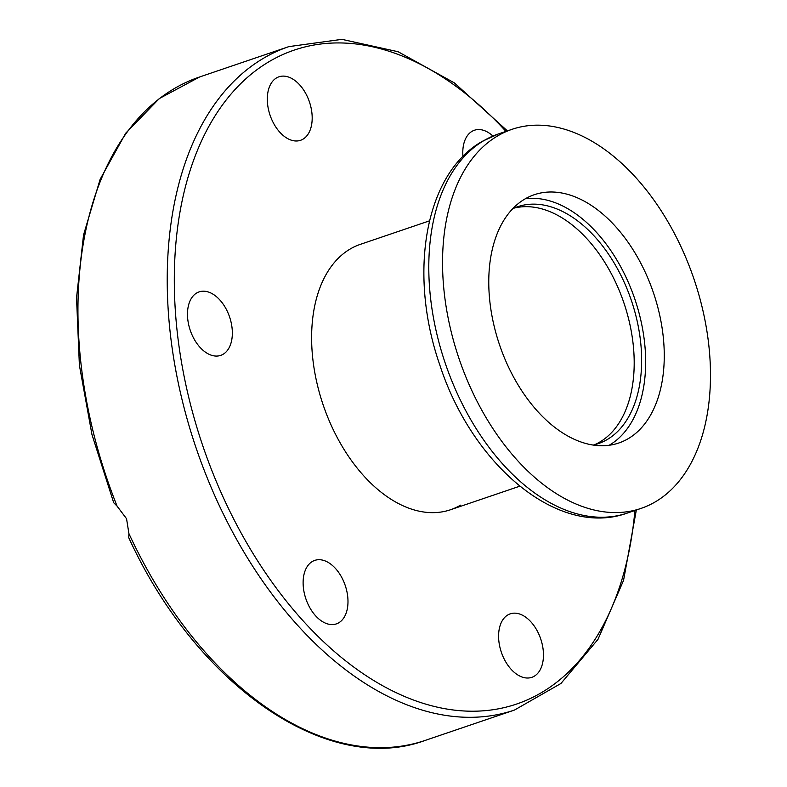 <?xml version="1.0" encoding="UTF-8"?>
<svg xmlns="http://www.w3.org/2000/svg" width="787" height="787" viewBox="0 0 787 787"><rect width="100%" height="100%" fill="white"/><g stroke="black" fill="none" stroke-linecap="round" stroke-linejoin="round"><path stroke-width="1.18" d="M468.196 382.462A200.213 124.021 -108.8 0 1 512.052 129.314A200.213 124.021 -108.8 0 1 684.828 255.273A200.213 124.021 -108.8 0 1 640.982 508.422A200.213 124.021 -108.8 0 1 468.196 382.462M525.303 198.786A131.144 81.228 -108.8 0 1 628.862 283.546A131.144 81.228 -108.8 0 1 609.128 445.275M647.465 277.221A131.144 81.228 -108.8 0 1 618.739 443.022A131.144 81.228 -108.8 0 1 505.569 360.525A131.144 81.228 -108.8 0 1 534.294 194.714A131.144 81.228 -108.8 0 1 647.465 277.221M513.96 208.142A125.133 77.51 -108.8 0 1 622.271 298.273A125.133 77.51 -108.8 0 1 599.724 442.087A125.133 77.51 -108.8 0 1 594.431 444.773A125.133 77.51 -108.8 0 0 618.169 287.983A125.133 77.51 -108.8 0 0 513.96 208.142M512.79 208.673A125.133 77.51 -108.8 0 1 517.63 206.725A125.133 77.51 -108.8 0 1 628.597 292.784A125.133 77.51 -108.8 0 1 607.171 439.559A125.133 77.51 -108.8 0 1 598.209 443.661A125.133 77.51 -108.8 0 1 593.182 445.078M117.096 506.159A350.372 217.035 -108.8 0 1 199.573 76.988L159.318 98.552L125.713 133.2L100.136 179.318L83.54 234.949L76.536 297.781L79.389 365.227L91.951 434.493L113.682 502.696L117.096 506.159L126.55 518.722L128.92 533.606L128.763 537.708C196.386 685.349 327.608 776.562 425.196 740.41A350.372 217.035 -108.8 0 1 128.92 533.606M271.604 119.201A33.536 20.777 -108.8 0 1 278.952 76.801A33.536 20.777 -108.8 0 1 307.894 97.903A33.536 20.777 -108.8 0 1 300.545 140.302A33.536 20.777 -108.8 0 1 271.604 119.201M212.274 355.498A33.536 20.777 -108.8 0 1 188.506 323.929A33.536 20.777 -108.8 0 1 199.111 291.879A33.536 20.777 -108.8 0 1 207.552 291.761A33.536 20.777 -108.8 0 1 231.319 323.329A33.536 20.777 -108.8 0 1 220.704 355.38A33.536 20.777 -108.8 0 1 212.274 355.498M462.963 156.465A33.536 20.777 -108.8 0 1 464.724 140.775A33.536 20.777 -108.8 0 1 474.423 130.239A33.536 20.777 -108.8 0 1 492.898 136.033M539.174 634.932A33.536 20.777 -108.8 0 1 531.825 677.332A33.536 20.777 -108.8 0 1 502.883 656.24A33.536 20.777 -108.8 0 1 510.232 613.84A33.536 20.777 -108.8 0 1 539.174 634.932M346.054 613.358A33.536 20.777 -108.8 0 1 336.354 623.894A33.536 20.777 -108.8 0 1 310.363 608.626A33.536 20.777 -108.8 0 1 305.051 570.929A33.536 20.777 -108.8 0 1 314.751 560.393A33.536 20.777 -108.8 0 1 340.741 575.661A33.536 20.777 -108.8 0 1 346.054 613.358M460.552 505.156A140.145 86.816 -108.8 0 1 450.518 509.75A140.145 86.816 -108.8 0 1 326.221 413.372A140.145 86.816 -108.8 0 1 350.225 248.987A140.145 86.816 -108.8 0 1 360.259 244.383L429.515 220.832M498.299 133.997L482.264 141.345C424.183 174.212 408.296 274.486 439.736 364.735C471.964 464.556 557.924 538.141 627.229 513.094A200.213 124.021 -108.8 0 1 454.443 387.145A200.213 124.021 -108.8 0 1 483.956 140.568A200.213 124.021 -108.8 0 1 498.299 133.997L512.052 129.314M507.408 130.898L454.355 82.891L398.143 51.745L341.892 39.35L288.859 46.62A350.372 217.035 71.2 0 0 212.116 489.622A350.372 217.035 71.2 0 0 514.482 710.051L425.196 740.41M634.893 510.497A345.365 213.936 -108.8 0 1 463.976 710.976A345.365 213.936 -108.8 0 1 218.54 486.769A345.365 213.936 -108.8 0 1 228.082 97.608A345.365 213.936 -108.8 0 1 505.962 131.39M640.982 508.422L627.229 513.094M288.859 46.62L199.573 76.988M636.339 509.996L623.55 580.403L597.992 639.349L560.954 683.47L514.482 710.051M519.764 486.199L450.518 509.75"/></g></svg>
